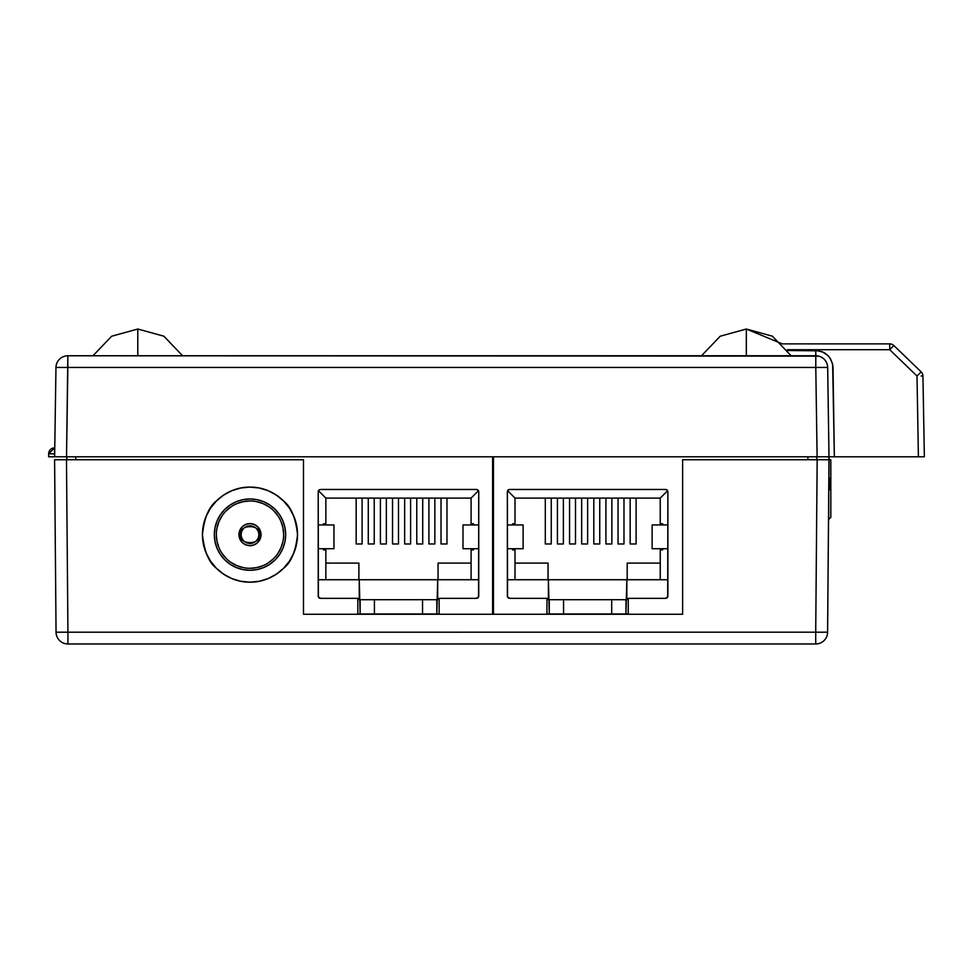 <?xml version="1.0" encoding="UTF-8"?>
<svg xmlns="http://www.w3.org/2000/svg" width="973" height="973" viewBox="0 0 973 973"><rect width="100%" height="100%" fill="white"/><g stroke="black" fill="none" stroke-linecap="round" stroke-linejoin="round"><path stroke-width="1.46" d="M284.955 541.596L285.648 534.639A35.66 35.66 0 0 0 249.988 498.979A35.66 35.66 0 0 0 214.328 534.639A35.66 35.66 0 0 1 249.988 498.979A35.66 35.66 0 0 1 285.648 534.639L284.955 541.596L282.936 548.286L279.64 554.44L275.201 559.852L269.801 564.279L263.634 567.575L256.945 569.606L249.988 570.287L243.031 569.606L236.342 567.575L230.175 564.279L224.775 559.852L220.348 554.44L217.052 548.286L215.021 541.596L214.328 534.639L215.021 527.682L217.052 520.993L220.348 514.826L224.775 509.426L230.175 504.987L236.342 501.691L243.031 499.66L249.988 498.979L256.945 499.66L263.634 501.691L269.801 504.987L275.201 509.426L279.64 514.826L282.936 520.993L284.955 527.682L285.648 534.639A35.66 35.66 0 0 1 249.988 570.287A35.66 35.66 0 0 1 214.328 534.639A35.66 35.66 0 0 0 249.988 570.287A35.66 35.66 0 0 0 285.648 534.639L284.955 527.682M216.395 500.998A47.543 47.543 0 0 1 223.559 495.111L216.371 501.022L223.571 495.111L231.793 490.708L240.72 488.008L249.988 487.096L259.268 488.008L268.183 490.708L276.405 495.111L283.605 501.022L289.516 508.222L293.907 516.444L296.619 525.359L297.531 534.639L296.619 543.907L293.907 552.834L289.516 561.044L283.605 568.256L276.405 574.167L268.183 578.558L259.268 581.27L249.988 582.182L240.72 581.27L231.793 578.558L223.571 574.167L216.371 568.256L210.46 561.044L206.069 552.834L203.357 543.907L202.445 534.639L203.357 525.359L206.069 516.444L210.46 508.222L216.371 501.022A47.543 47.543 0 0 0 202.445 534.639C204.245 518.001 208.879 506.787 216.371 501.022C226.356 491.669 237.57 487.035 249.988 487.096C262.418 487.035 273.62 491.669 283.605 501.022C291.097 506.787 295.743 518.001 297.531 534.639A47.543 47.543 0 0 0 223.595 495.099M807.894 456.787L807.894 459.755L807.894 456.787M824.119 632.243L815.715 632.195L827.597 632.195L828.996 456.787L829.045 459.755L817.162 459.755L815.715 632.195L817.162 459.755L682.62 459.755L682.62 614.267L303.479 614.267L303.479 459.755L66.48 459.755L67.928 632.195L815.715 632.195L815.715 643.98L67.928 643.98L815.715 643.98A11.883 11.883 0 0 0 827.597 632.195L829.045 459.755L682.62 459.755L682.62 614.267L303.479 614.267L303.479 459.755L54.597 459.755L56.045 632.195L54.597 459.755L58.076 459.755L54.597 459.755M830.833 517.344L830.833 489.711L829.251 489.711L830.833 489.711L830.833 517.344L828.753 519.424L828.753 495.306L828.546 519.424L828.801 489.711L829.495 489.711L828.801 489.711M270.324 577.609L276.405 574.167M231.793 490.708L230.929 491.085M202.445 534.639A47.543 47.543 0 0 0 216.347 568.232C208.879 562.479 204.245 551.277 202.445 534.639M216.395 568.281A47.543 47.543 0 0 0 223.571 574.155M223.583 574.167A47.543 47.543 0 0 0 297.531 534.639C295.743 551.277 291.097 562.479 283.605 568.256C273.62 577.597 262.418 582.243 249.988 582.182C237.57 582.243 226.356 577.597 216.371 568.256M816.809 459.755L816.809 456.787L816.809 459.755M66.833 456.787L66.833 459.755L66.833 456.787M75.748 459.755L75.748 456.787L75.748 459.755M275.201 509.426L269.801 504.987L263.634 501.691M256.945 499.66L249.988 498.979M236.342 501.691L230.175 504.987M215.021 527.682L214.328 534.639L215.021 541.596M224.775 559.852L230.175 564.279M275.201 559.852L279.64 554.44M827.597 632.195A11.883 11.883 0 0 1 815.715 643.98L815.715 632.195L56.057 632.207L67.928 632.195L66.48 459.755L58.076 459.755L66.48 459.755M67.928 632.195L67.928 643.98L67.928 632.195M56.045 632.195L56.093 632.207A11.883 11.883 0 0 0 67.928 643.98A11.883 11.883 0 0 1 56.045 632.195L59.523 632.243M55.291 542.958L55.412 557.809M829.495 489.711L829.312 478.108L829.495 489.711M818.731 356.13L67.842 355.765L66.529 456.787L817.113 456.787L815.788 367.466L67.842 367.466L815.788 367.466L817.113 456.787L54.634 456.787L55.96 367.466L54.634 456.787L48.65 456.787L48.65 453.819L48.65 456.787L66.529 456.787L67.842 367.466L55.96 367.466L67.842 367.466L67.842 355.765A11.883 11.883 0 0 0 55.96 367.466L55.972 367.466A11.883 11.883 0 0 1 67.842 355.765L815.788 355.765A11.883 11.883 0 0 1 827.682 367.466L828.996 456.787L817.113 456.787L828.996 456.787L827.682 367.466L815.788 367.466L827.658 367.466A11.883 11.883 0 0 0 815.788 355.765L815.788 367.466L815.788 350.511L822.331 351.788L827.889 355.461L830.03 358.028L832.645 364.157L834.348 456.787L918.403 456.787L917.004 376.04L889.736 349.708L787.303 349.708L889.736 349.708L917.004 376.04L918.403 456.787L830.565 456.787M920.665 372.306L921.127 371.868L893.859 345.537A5.947 5.947 0 0 0 889.736 343.87L782.268 343.87L889.736 343.87A5.947 5.947 0 0 1 893.859 345.537L889.736 349.708L890.526 348.893L889.736 349.708L889.736 343.87L889.736 349.708M819.12 350.827L787.875 350.511L815.788 350.511C826.065 351.557 831.818 357.225 833.022 367.478L834.348 456.787L817.113 456.787M924.35 456.787L922.611 456.787L924.35 456.787L922.939 376.04A5.947 5.947 0 0 0 921.127 371.868A5.947 5.947 0 0 1 922.939 376.04L924.35 456.787L918.403 456.787M825.286 353.357L822.331 351.788M827.269 364.534L826.405 362.297M825.323 360.545L824.131 359.183M827.682 367.466L815.788 367.466M66.529 456.787L54.634 456.787L54.597 453.819L54.597 456.787M55.972 367.466L67.842 367.466M824.642 359.718L825.189 360.363M815.788 350.511L815.788 355.765M922.489 376.016L921.2 376.004L922.489 376.016M922.939 376.04L921.2 376.004M892.63 346.741L891.304 348.103L893.859 345.537L921.127 371.868L917.004 376.04L921.127 371.868M890.526 348.893L891.304 348.103M54.597 447.872L54.743 449.611L54.597 447.872L48.65 453.819A5.947 5.947 0 0 1 54.597 447.872L54.597 453.819L48.65 453.819L54.597 453.819L54.597 447.872M54.683 453.819L54.743 449.611M828.899 459.755L828.899 456.787L828.899 459.755M216.334 534.627L216.334 534.639A33.654 33.654 0 0 1 249.988 500.973A33.654 33.654 0 0 1 283.642 534.639L282.997 528.071L281.088 521.759M261.032 534.639A11.044 11.044 0 0 0 249.988 523.596A11.044 11.044 0 0 0 238.944 534.639L241.049 534.639C237.874 524.021 262.102 524.021 258.927 534.639L261.032 534.639A11.044 11.044 0 0 1 249.988 545.683A11.044 11.044 0 0 1 238.944 534.639A11.044 11.044 0 0 0 249.988 545.683A11.044 11.044 0 0 0 261.032 534.639L258.927 534.639L258.307 537.923L256.313 540.964L253.284 542.946L249.988 543.579L246.704 542.946L243.664 540.964L241.681 537.923L241.049 534.639L241.681 531.343L243.664 528.315L246.704 526.32L249.988 525.7L253.284 526.32L256.313 528.315L258.307 531.343L258.927 534.639C262.102 545.257 237.874 545.257 241.049 534.639L238.944 534.639A11.044 11.044 0 0 1 249.988 523.596A11.044 11.044 0 0 1 261.032 534.639L260.192 538.86L257.796 542.447L254.221 544.844L249.988 545.683L245.768 544.844L242.18 542.447L239.784 538.86L238.944 534.639L239.784 530.407L242.18 526.831L245.768 524.435L249.988 523.596L254.221 524.435L257.796 526.831L260.192 530.407L261.032 534.639M283.642 534.639A33.654 33.654 0 0 1 249.988 568.293A33.654 33.654 0 0 1 216.334 534.639A33.654 33.654 0 0 1 249.988 500.973A33.654 33.654 0 0 1 283.642 534.639L283.642 534.639A33.654 33.654 0 0 1 249.988 568.293A33.654 33.654 0 0 1 216.334 534.639L216.979 541.207L218.889 547.519M277.986 515.945L273.79 510.837M268.694 506.653L262.868 503.54L256.556 501.63M250 500.973L243.42 501.63L237.108 503.54M231.294 506.641L226.186 510.837M222.014 515.933L218.889 521.759L216.979 528.071M222.002 553.321L226.186 558.441M231.282 562.613L237.108 565.727L243.42 567.648M249.976 568.293L256.556 567.648L262.868 565.727M268.682 562.625L273.79 558.441M277.974 553.345L281.088 547.519L282.997 541.207M830.833 489.711L830.833 462.078L830.833 489.711M437.692 579.738L359.256 579.738L360.144 613.975L357.821 613.975L374.41 613.975L374.41 599.709L437.692 599.709L437.692 579.738L478.74 579.738L437.692 579.738L436.804 613.975L436.804 599.709L422.537 599.709L422.537 613.975L439.127 613.975L422.537 613.975L422.537 599.709L374.41 599.709L374.41 613.975L360.144 613.975L360.144 599.709L374.41 599.709L359.256 599.709L359.256 579.738L437.692 579.738M368.281 543.968L374.228 543.968L368.281 543.968L368.281 498.091L368.281 543.968M441.024 543.968L446.972 543.968L441.024 543.968L441.024 498.091L441.024 543.968M416.772 543.968L422.72 543.968L416.772 543.968L416.772 498.091L416.772 543.968M392.533 543.968L398.48 543.968L392.533 543.968L392.533 498.091L392.533 543.968M404.659 543.968L410.594 543.968L404.659 543.968L404.659 498.091L404.659 543.968M428.898 543.968L434.846 543.968L428.898 543.968L428.898 498.091L428.898 543.968M380.407 543.968L386.354 543.968L380.407 543.968L380.407 498.091L380.407 543.968M356.167 543.968L362.102 543.968L356.167 543.968L356.167 498.091L356.167 543.968M471.09 498.091L325.858 498.091L325.858 523.766L325.858 498.091L471.09 498.091L471.09 523.766L471.09 498.091L478.461 490.733L471.09 498.091M303.479 614.267L357.821 614.267L303.479 614.267M318.207 595.962L318.207 491.851A2.372 2.372 0 0 1 320.591 489.468L476.356 489.468A2.372 2.372 0 0 1 478.74 491.851L478.74 595.962A2.372 2.372 0 0 1 476.356 598.346L439.127 598.346L439.127 614.267L493.469 614.267L493.469 456.787L493.469 614.267L439.127 614.267L439.127 598.346L476.356 598.346L478.558 596.875L478.74 491.851L478.035 490.173L476.356 489.468L320.591 489.468L318.913 490.173L318.207 491.851L318.39 596.875L320.591 598.346L357.821 598.346L357.821 614.267L357.821 598.346L320.591 598.346A2.372 2.372 0 0 1 318.207 595.962A2.372 2.372 0 0 0 318.913 597.641M318.207 579.738L359.256 579.738L318.207 579.738M325.858 579.738L325.858 549.903L325.858 579.738M471.09 549.903L471.09 579.738L471.09 549.903L473.474 549.903L473.474 548.723L473.474 549.903L471.09 549.903M323.474 549.903L325.858 549.903L323.474 549.903L323.474 548.723L323.474 549.903M318.487 490.733L325.858 498.091L318.487 490.733M325.858 523.766L323.474 523.766L323.474 524.946L323.474 523.766L325.858 523.766M473.474 524.946L473.474 523.766L471.09 523.766L473.474 523.766L473.474 524.946M438.057 563.099L438.057 579.738L438.057 563.099L471.09 563.099L438.057 563.099M358.891 563.099L325.858 563.099L358.891 563.099L358.891 579.738L358.891 563.099M374.41 613.975L422.537 613.975L374.41 613.975M320.591 489.468A2.372 2.372 0 0 0 318.207 491.851L318.39 490.939M478.74 491.851A2.372 2.372 0 0 0 476.356 489.468M478.035 597.641A2.372 2.372 0 0 0 478.74 595.962M463.367 524.946L478.74 524.946L462.99 524.946L462.99 548.723L478.74 548.723L463.367 548.723M333.581 548.723L318.207 548.723L333.958 548.723L333.958 524.946L318.207 524.946L333.581 524.946M398.48 498.091L398.48 543.968L398.48 498.091M410.594 498.091L410.594 543.968L410.594 498.091M422.72 498.091L422.72 543.968L422.72 498.091M434.846 498.091L434.846 543.968L434.846 498.091M446.972 498.091L446.972 543.968L446.972 498.091M386.354 498.091L386.354 543.968L386.354 498.091M374.228 498.091L374.228 543.968L374.228 498.091M362.102 498.091L362.102 543.968L362.102 498.091M626.843 579.738L548.395 579.738L549.283 613.975L546.972 613.975L563.549 613.975L563.549 599.709L626.843 599.709L626.843 579.738L667.879 579.738L626.843 579.738L625.955 613.975L625.955 599.709L611.689 599.709L611.689 613.975L628.266 613.975L611.689 613.975L611.689 599.709L563.549 599.709L563.549 613.975L549.283 613.975L549.283 599.709L563.549 599.709L548.395 599.709L548.395 579.738L626.843 579.738M557.432 543.968L563.367 543.968L557.432 543.968L557.432 498.091L557.432 543.968M630.163 543.968L636.111 543.968L630.163 543.968L630.163 498.091L630.163 543.968M605.924 543.968L611.871 543.968L605.924 543.968L605.924 498.091L605.924 543.968M581.672 543.968L587.619 543.968L581.672 543.968L581.672 498.091L581.672 543.968M593.798 543.968L599.745 543.968L593.798 543.968L593.798 498.091L593.798 543.968M618.05 543.968L623.985 543.968L618.05 543.968L618.05 498.091L618.05 543.968M569.558 543.968L575.493 543.968L569.558 543.968L569.558 498.091L569.558 543.968M545.306 543.968L551.253 543.968L545.306 543.968L545.306 498.091L545.306 543.968M660.241 498.091L514.997 498.091L514.997 523.766L514.997 498.091L660.241 498.091L660.241 523.766L660.241 498.091L667.6 490.733L660.241 498.091M492.618 614.267L546.972 614.267L492.618 614.267L492.618 456.787L492.618 614.267M507.359 595.962L507.359 491.851A2.372 2.372 0 0 1 509.73 489.468L665.508 489.468A2.372 2.372 0 0 1 667.879 491.851L667.879 595.962A2.372 2.372 0 0 1 665.508 598.346L628.266 598.346L628.266 614.267L682.62 614.267L628.266 614.267L628.266 598.346L665.508 598.346L667.697 596.875L667.879 491.851L667.186 490.173L665.508 489.468L509.73 489.468L508.052 490.173L507.359 491.851L507.541 596.875L509.73 598.346L546.972 598.346L546.972 614.267L546.972 598.346L509.73 598.346A2.372 2.372 0 0 1 507.359 595.962A2.372 2.372 0 0 0 508.052 597.641M507.359 579.738L548.395 579.738L507.359 579.738M514.997 579.738L514.997 549.903L514.997 579.738M660.241 549.903L660.241 579.738L660.241 549.903L662.613 549.903L662.613 548.723L662.613 549.903L660.241 549.903M512.625 549.903L514.997 549.903L512.625 549.903L512.625 548.723L512.625 549.903M507.638 490.733L514.997 498.091L507.638 490.733M514.997 523.766L512.625 523.766L512.625 524.946L512.625 523.766L514.997 523.766M662.613 524.946L662.613 523.766L660.241 523.766L662.613 523.766L662.613 524.946M627.196 563.099L627.196 579.738L627.196 563.099L660.241 563.099L627.196 563.099M548.042 563.099L514.997 563.099L548.042 563.099L548.042 579.738L548.042 563.099M563.549 613.975L611.689 613.975L563.549 613.975M509.73 489.468A2.372 2.372 0 0 0 507.359 491.851L507.541 490.939M667.879 491.851A2.372 2.372 0 0 0 665.508 489.468M667.186 597.641A2.372 2.372 0 0 0 667.879 595.962M652.518 524.946L667.879 524.946L652.129 524.946L652.129 548.723L667.879 548.723L652.518 548.723M522.72 548.723L507.359 548.723L523.109 548.723L523.109 524.946L507.359 524.946L522.72 524.946M587.619 498.091L587.619 543.968L587.619 498.091M599.745 498.091L599.745 543.968L599.745 498.091M611.871 498.091L611.871 543.968L611.871 498.091M623.985 498.091L623.985 543.968L623.985 498.091M636.111 498.091L636.111 543.968L636.111 498.091M575.493 498.091L575.493 543.968L575.493 498.091M563.367 498.091L563.367 543.968L563.367 498.091M551.253 498.091L551.253 543.968L551.253 498.091M137.789 329.02L137.789 355.765L137.789 329.02L163.89 336.208L182.608 355.765L163.89 336.208L137.789 329.02L111.7 336.208L92.982 355.765L111.7 336.208L137.789 329.02M791.134 355.765L772.416 336.208L746.327 329.02L720.227 336.208L701.509 355.765L720.227 336.208L746.327 329.02L746.327 355.765L746.327 329.02L782.268 343.87M830.772 459.755L817.162 459.755L830.772 459.755L830.772 478.108L830.772 459.755M828.899 478.108L830.772 478.108L828.899 478.108"/></g></svg>
